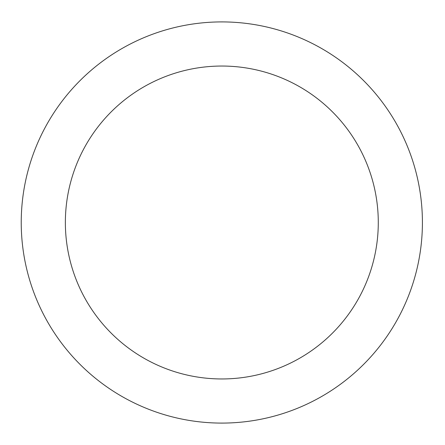 <?xml version="1.0" encoding="UTF-8"?>
<svg xmlns="http://www.w3.org/2000/svg" width="445" height="445" viewBox="0 0 445 445"><rect width="100%" height="100%" fill="white"/><g stroke="black" fill="none" stroke-linecap="round" stroke-linejoin="round"><path stroke-width="0.67" d="M378.283 222.5A156.462 156.462 0 0 1 143.59 357.997A156.462 156.462 0 0 1 143.59 87.003A156.462 156.462 0 0 1 378.283 222.5M422.411 222.5A200.589 200.589 0 0 0 121.529 48.783A200.589 200.589 0 0 0 121.529 396.217A200.589 200.589 0 0 0 422.411 222.5"/></g></svg>

